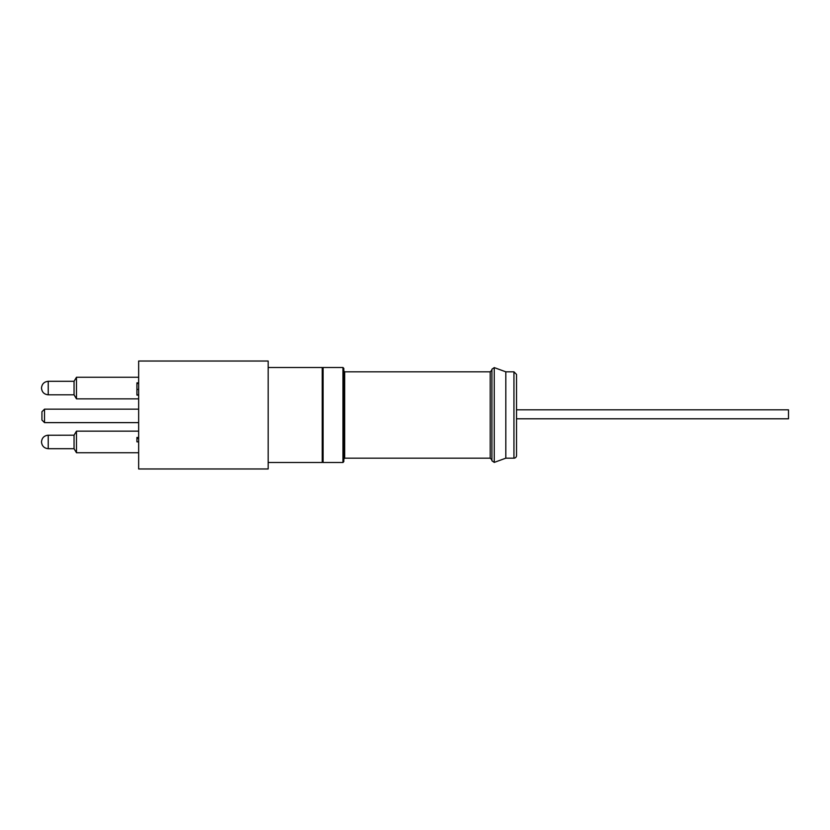 <?xml version="1.0" encoding="UTF-8"?>
<svg xmlns="http://www.w3.org/2000/svg" width="830" height="830" viewBox="0 0 830 830"><rect width="100%" height="100%" fill="white"/><g stroke="black" fill="none" stroke-linecap="round" stroke-linejoin="round"><path stroke-width="1.25" d="M516.519 418.797L788.5 418.797L788.5 409.813L516.519 409.813L788.5 409.813M44.519 422.626L41.936 420.042L41.936 411.753L44.519 409.159L44.519 422.626L138.651 422.626M48.233 435.242L74.046 435.19L74.046 448.698L76.474 452.734L76.474 431.144L138.651 431.144M41.5 441.923L41.5 441.923C41.915 437.846 44.156 435.605 48.233 435.19L48.233 448.698L74.046 448.698M74.046 394.81L48.233 394.81L48.233 381.302L74.046 381.302L74.046 394.81L76.474 398.857L76.474 377.266L138.651 377.266M41.5 388.046L41.5 388.046C41.915 383.968 44.156 381.717 48.233 381.302M268.173 462.497L322.227 462.497L322.227 367.503L268.173 367.503M138.651 452.734L76.474 452.734M138.651 398.857L76.474 398.857M268.173 468.971L138.651 468.971L138.651 361.029L268.173 361.029L268.173 468.971M138.651 383.553L136.919 383.553L136.919 382.869L138.651 382.869M136.919 383.553L136.919 395.09L138.651 395.09M138.651 438.52L136.919 438.52L136.919 437.462L138.651 437.462M136.919 438.52L136.919 441.84L138.651 441.84M322.227 368.375A0.861 0.861 0 0 1 323.098 367.503L342.956 367.503L343.817 368.375L343.817 461.625L342.956 462.497L342.956 367.503M343.817 415L343.817 370.958L344.678 371.819L344.678 458.181L343.817 459.042M516.519 374.413L516.519 455.587A2.594 2.594 0 0 1 513.936 458.181L513.936 371.819L516.519 374.413M513.936 371.819L505.812 371.819L505.812 458.181L513.936 458.181M491.92 369.236L491.92 460.764L494.244 462.393L494.244 367.607L491.92 369.236M136.919 394.862L138.651 394.862L136.919 394.862M136.919 389.426L138.651 389.426M323.098 367.503L323.098 462.497L322.227 461.625M344.678 371.819L490.198 371.819L490.198 458.181L491.92 459.903M44.519 409.159L138.651 409.159M48.233 448.698C44.156 448.283 41.915 446.032 41.5 441.954M48.233 394.81C44.156 394.395 41.915 392.154 41.5 388.077M74.046 381.302L76.474 377.266M74.046 435.19L76.474 431.144M505.812 371.819L494.244 367.607M505.812 458.181L494.244 462.393M490.198 371.819L491.92 370.097M344.678 458.181L490.198 458.181M342.956 462.497L323.098 462.497"/></g></svg>
